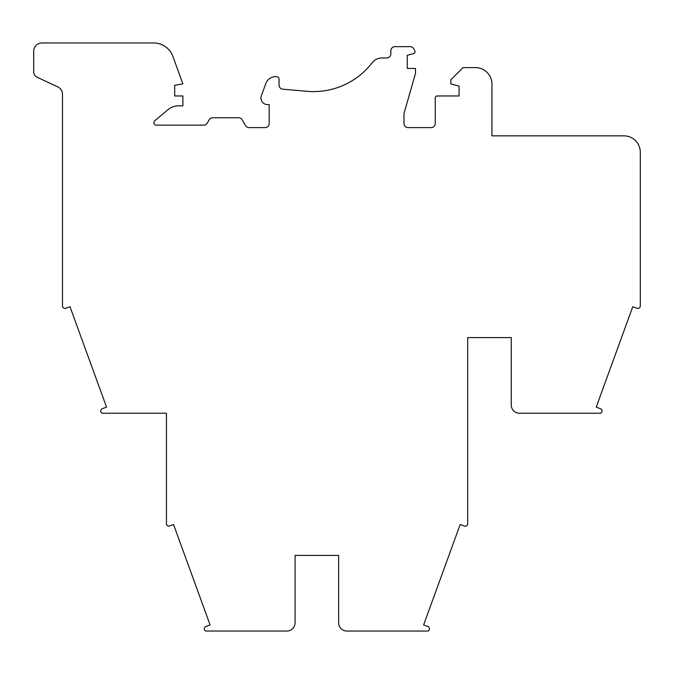 <?xml version="1.0" encoding="UTF-8"?>
<svg xmlns="http://www.w3.org/2000/svg" width="674" height="674" viewBox="0 0 674 674"><rect width="100%" height="100%" fill="white"/><g stroke="black" fill="none" stroke-linecap="round" stroke-linejoin="round"><path stroke-width="1.01" d="M427.838 626.491A2.469 2.469 0 0 1 428.032 631.041L346.866 631.041A8.223 8.223 0 0 1 338.643 622.827L338.643 555.418L295.077 555.418L295.077 622.827A8.223 8.223 0 0 1 286.863 631.041L205.688 631.041A2.469 2.469 0 0 1 205.89 626.491L210.111 624.958L173.563 524.549L169.755 525.931A2.469 2.469 0 0 1 166.444 523.614L166.444 413.229L102.128 413.229A2.469 2.469 0 0 1 102.322 408.68L106.543 407.138L70.003 306.729L65.774 308.262A2.469 2.469 0 0 1 62.471 305.945L62.471 94.301A8.223 8.223 0 0 0 57.72 86.853L37.255 77.308A6.167 6.167 0 0 1 33.7 71.722L33.7 51.173A8.223 8.223 0 0 1 41.923 42.959L153.613 42.959A20.549 20.549 0 0 1 172.923 56.473L182.881 83.837L174.667 85.286L174.667 95.969L182.881 95.969L182.881 105.835L178.551 105.835A16.437 16.437 0 0 0 167.978 109.677L154.734 120.798A2.469 2.469 0 0 0 156.317 125.153L203.683 125.153A4.111 4.111 0 0 0 207.247 123.098L209.142 119.803A4.111 4.111 0 0 1 212.706 117.756L238.613 117.756A4.111 4.111 0 0 1 242.177 119.803L245.496 125.558A4.111 4.111 0 0 0 249.051 127.613L265.076 127.613A4.111 4.111 0 0 0 269.187 123.502L269.187 104.605L267.544 104.605A6.572 6.572 0 0 1 261.369 95.775L265.775 83.66A10.683 10.683 0 0 1 276.584 76.651A2.469 2.469 0 0 1 279.053 79.119L279.053 85.101A4.111 4.111 0 0 0 282.802 89.195L307.091 91.319A73.972 73.972 0 0 0 372.149 62.766A12.326 12.326 0 0 1 381.922 57.956L386.724 57.956A4.111 4.111 0 0 0 390.836 53.844L390.836 50.761A4.111 4.111 0 0 1 394.947 46.658L410.121 46.658A4.111 4.111 0 0 1 413.684 48.705L414.771 50.601A2.056 2.056 0 0 1 413.524 53.608L407.273 55.285L407.273 68.436L415.496 68.436L415.496 73.365L403.987 113.502L403.987 123.502A4.111 4.111 0 0 0 408.099 127.613L431.149 127.613A4.111 4.111 0 0 0 435.252 123.502L435.252 98.025A2.056 2.056 0 0 1 437.308 95.969L459.061 95.969L459.061 86.104L450.839 83.905L450.839 79.793L463.021 67.611L475.499 67.611A16.437 16.437 0 0 1 491.936 84.056L491.936 135.836L623.863 135.836A16.437 16.437 0 0 1 640.3 152.273L640.3 305.945A2.469 2.469 0 0 1 636.989 308.262L632.768 306.729L596.22 407.138L600.441 408.68A2.469 2.469 0 0 1 600.644 413.229L519.477 413.229A8.223 8.223 0 0 1 511.254 405.007L511.254 337.598L467.689 337.598L467.689 523.765A2.469 2.469 0 0 1 464.378 526.082L460.157 524.549L423.609 624.958L427.838 626.491M166.444 413.229L166.444 428.015"/></g></svg>
